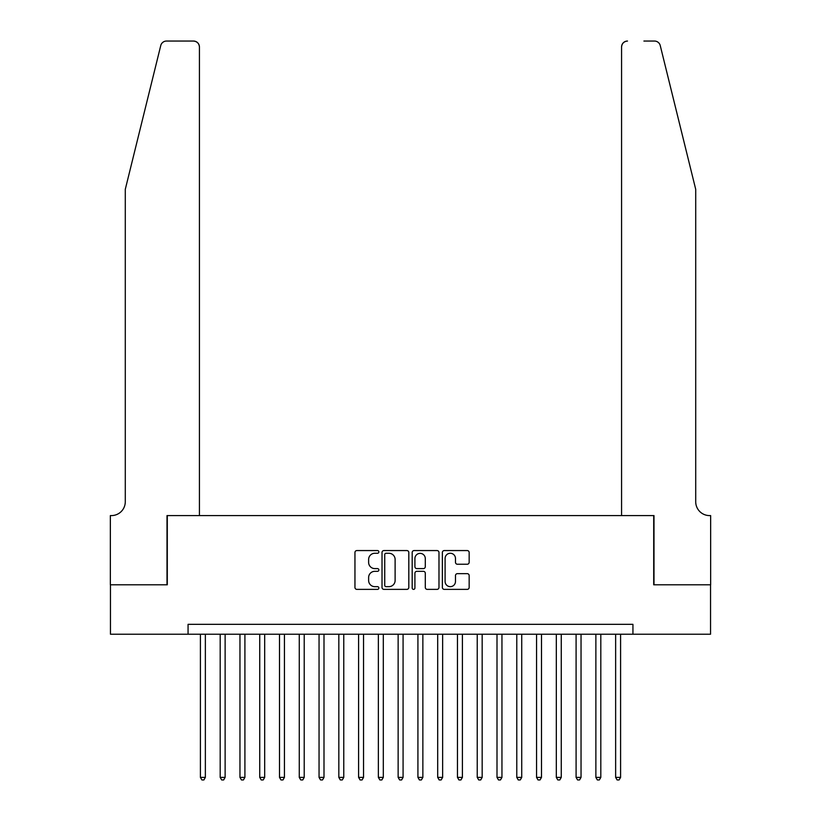 <?xml version="1.0" encoding="UTF-8"?>
<svg xmlns="http://www.w3.org/2000/svg" width="821" height="821" viewBox="0 0 821 821"><rect width="100%" height="100%" fill="white"/><g stroke="black" fill="none" stroke-linecap="round" stroke-linejoin="round"><path stroke-width="1.23" d="M378.861 551.917A1.355 1.355 0 0 0 377.506 550.563L356.889 550.563A1.94 1.94 0 0 0 354.949 552.502L354.949 587.436A1.94 1.94 0 0 0 356.889 589.375L377.506 589.375A1.355 1.355 0 0 0 378.861 588.01A1.355 1.355 0 0 0 377.506 586.656L374.838 586.656A6.209 6.209 0 0 1 368.629 580.447L368.629 577.532A6.209 6.209 0 0 1 374.838 571.324L377.506 571.324A1.355 1.355 0 0 0 378.861 569.969A1.355 1.355 0 0 0 377.506 568.604L374.838 568.604A6.209 6.209 0 0 1 368.629 562.395L368.629 559.481A6.209 6.209 0 0 1 374.838 553.272L377.506 553.272A1.355 1.355 0 0 0 378.861 551.917M467.221 564.243A1.94 1.94 0 0 0 469.16 562.303L469.16 552.502A1.94 1.94 0 0 0 467.221 550.563L444.315 550.563A1.94 1.94 0 0 0 442.375 552.502L442.375 587.436A1.94 1.94 0 0 0 444.315 589.375L467.221 589.375A1.94 1.94 0 0 0 469.16 587.436L469.16 575.593A1.94 1.94 0 0 0 467.221 573.653L457.42 573.653A1.94 1.94 0 0 0 455.481 575.593L455.481 581.463A5.193 5.193 0 0 1 450.288 586.656A5.193 5.193 0 0 1 445.095 581.463L445.095 558.465A5.193 5.193 0 0 1 450.288 553.272A5.193 5.193 0 0 1 455.481 558.465L455.481 562.303A1.94 1.94 0 0 0 457.42 564.243L467.221 564.243M188.06 634.223L110.455 634.223L110.455 584.798L167.299 584.798L167.299 515.588L653.701 515.588L653.701 584.798L710.545 584.798L710.545 634.223L632.94 634.223L632.94 624.34L188.06 624.34L188.06 634.223L632.94 634.223M408.807 552.502A1.94 1.94 0 0 0 406.857 550.563L383.961 550.563A1.94 1.94 0 0 0 382.022 552.502L382.022 587.436A1.94 1.94 0 0 0 383.961 589.375L406.857 589.375A1.94 1.94 0 0 0 408.807 587.436L408.807 552.502M414.143 550.563L437.039 550.563A1.94 1.94 0 0 1 438.978 552.502L438.978 587.436A1.94 1.94 0 0 1 437.039 589.375L427.238 589.375A1.94 1.94 0 0 1 425.299 587.436L425.299 573.263A1.94 1.94 0 0 0 423.359 571.324L416.852 571.324A1.94 1.94 0 0 0 414.913 573.263L414.913 588.01A1.355 1.355 0 0 1 413.558 589.375A1.355 1.355 0 0 1 412.193 588.01L412.193 552.502A1.94 1.94 0 0 1 414.143 550.563M386.096 553.272A1.355 1.355 0 0 0 384.731 554.637L384.731 585.301A1.355 1.355 0 0 0 386.096 586.656L388.908 586.656A6.209 6.209 0 0 0 395.117 580.447L395.117 559.481A6.209 6.209 0 0 0 388.908 553.272L386.096 553.272M425.299 558.567A5.193 5.193 0 0 0 420.106 553.375A5.193 5.193 0 0 0 414.913 558.567L414.913 566.664A1.94 1.94 0 0 0 416.852 568.604L423.359 568.604A1.94 1.94 0 0 0 425.299 566.664L425.299 558.567M200.416 634.223L200.416 777.384L205.363 777.384L205.363 634.223M205.363 777.384L203.875 779.95L201.904 779.95L200.416 777.384M160.752 45.566C162.26 42.312 162.26 42.312 160.752 45.566C162.26 42.312 162.26 42.312 160.752 45.566L125.285 189.343L125.285 501.754A13.844 13.844 0 0 1 111.44 515.588L110.353 515.588L110.353 584.798L167.002 584.798L167.002 515.588L199.431 515.588L199.431 46.982A5.932 5.932 0 0 0 193.499 41.05L166.509 41.05A5.932 5.932 0 0 0 160.752 45.566M177.09 41.05L193.499 41.05C197.071 41.43 199.051 43.4 199.431 46.982L199.431 515.588M125.285 501.754A13.844 13.844 0 0 1 111.44 515.588M684.847 145.255L660.248 45.566C658.74 42.312 658.74 42.312 660.248 45.566C658.74 42.312 658.74 42.312 660.248 45.566L695.715 189.343L695.715 501.754A13.844 13.844 0 0 0 709.56 515.588L710.647 515.588L710.647 584.798L653.998 584.798L653.998 515.588L621.569 515.588L621.569 46.982L621.569 515.588M643.91 41.05L654.491 41.05A5.932 5.932 0 0 1 660.248 45.566M627.501 41.05A5.932 5.932 0 0 0 621.569 46.982C621.949 43.4 623.929 41.43 627.501 41.05M695.715 501.754A13.844 13.844 0 0 0 709.56 515.588M220.192 634.223L220.192 777.384L225.128 777.384L225.128 634.223M225.128 777.384L223.651 779.95L221.67 779.95L220.192 777.384M239.958 634.223L239.958 777.384L244.904 777.384L244.904 634.223M244.904 777.384L243.427 779.95L241.446 779.95L239.958 777.384M259.734 634.223L259.734 777.384L264.68 777.384L264.68 634.223M264.68 777.384L263.192 779.95L261.222 779.95L259.734 777.384M279.509 634.223L279.509 777.384L284.446 777.384L284.446 634.223M284.446 777.384L282.968 779.95L280.987 779.95L279.509 777.384M299.275 634.223L299.275 777.384L304.222 777.384L304.222 634.223M304.222 777.384L302.744 779.95L300.763 779.95L299.275 777.384M319.051 634.223L319.051 777.384L323.997 777.384L323.997 634.223M323.997 777.384L322.509 779.95L320.539 779.95L319.051 777.384M338.827 634.223L338.827 777.384L343.763 777.384L343.763 634.223M343.763 777.384L342.285 779.95L340.305 779.95L338.827 777.384M358.592 634.223L358.592 777.384L363.539 777.384L363.539 634.223M363.539 777.384L362.061 779.95L360.08 779.95L358.592 777.384M378.368 634.223L378.368 777.384L383.315 777.384L383.315 634.223M383.315 777.384L381.827 779.95L379.856 779.95L378.368 777.384M398.144 634.223L398.144 777.384L403.08 777.384L403.08 634.223M403.08 777.384L401.602 779.95L399.622 779.95L398.144 777.384M417.92 634.223L417.92 777.384L422.856 777.384L422.856 634.223M422.856 777.384L421.378 779.95L419.398 779.95L417.92 777.384M437.685 634.223L437.685 777.384L442.632 777.384L442.632 634.223M442.632 777.384L441.144 779.95L439.173 779.95L437.685 777.384M457.461 634.223L457.461 777.384L462.408 777.384L462.408 634.223M462.408 777.384L460.92 779.95L458.939 779.95L457.461 777.384M477.237 634.223L477.237 777.384L482.173 777.384L482.173 634.223M482.173 777.384L480.696 779.95L478.715 779.95L477.237 777.384M497.003 634.223L497.003 777.384L501.949 777.384L501.949 634.223M501.949 777.384L500.461 779.95L498.491 779.95L497.003 777.384M516.778 634.223L516.778 777.384L521.725 777.384L521.725 634.223M521.725 777.384L520.237 779.95L518.256 779.95L516.778 777.384M536.554 634.223L536.554 777.384L541.491 777.384L541.491 634.223M541.491 777.384L540.013 779.95L538.032 779.95L536.554 777.384M556.32 634.223L556.32 777.384L561.266 777.384L561.266 634.223M561.266 777.384L559.778 779.95L557.808 779.95L556.32 777.384M576.096 634.223L576.096 777.384L581.042 777.384L581.042 634.223M581.042 777.384L579.554 779.95L577.573 779.95L576.096 777.384M595.872 634.223L595.872 777.384L600.808 777.384L600.808 634.223M600.808 777.384L599.33 779.95L597.349 779.95L595.872 777.384M615.637 634.223L615.637 777.384L620.584 777.384L620.584 634.223M620.584 777.384L619.096 779.95L617.125 779.95L615.637 777.384"/></g></svg>
